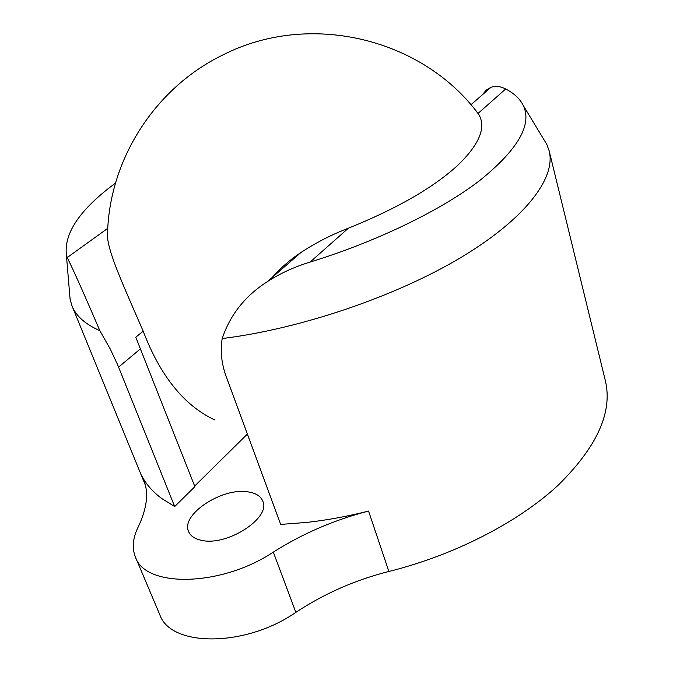 <?xml version="1.0" encoding="UTF-8"?>
<svg xmlns="http://www.w3.org/2000/svg" width="673" height="673" viewBox="0 0 673 673"><rect width="100%" height="100%" fill="white"/><g stroke="black" fill="none" stroke-linecap="round" stroke-linejoin="round"><path stroke-width="1.01" d="M248.472 491.938C222.931 486.882 180.389 514.416 188.591 531.561C190.493 536.07 194.884 539.006 201.765 540.377C227.432 546.392 271.185 517.714 262.79 501.2C260.779 496.245 256.001 493.158 248.472 491.938M272.212 277.436C280.557 267.98 290.139 259.66 300.94 252.476C315.906 242.667 331.73 234.574 348.387 228.197C396.675 208.706 432.991 187.876 457.329 165.709C479.386 144.56 486.503 127.424 478.688 114.301L475.029 109.657M144.813 483.105L142.045 476.333C146.344 484.518 152.897 491.913 161.697 498.5L174.686 506.55L117.539 364.547L110.237 348.984L99.831 330.645C83.982 293.664 73.105 269.309 67.191 257.566L107.798 228.307L107.503 235.945C107.932 252.661 125.262 289.609 143.172 331.141C160.3 376.014 184.166 405.626 214.78 419.96M226.178 376.459L280.675 524.427L306.669 522.425C326.859 520.187 347.487 516.401 368.56 511.068L388.885 571.478C454.612 555.065 517.907 522.366 557.623 485.721C596.943 447.192 612.859 412.196 605.372 380.741L549.193 150.996C555.982 177.748 526.017 218.464 460.988 257.456C396.069 296.364 300.537 328.895 222.199 338.561C220.13 350.936 221.459 363.563 226.178 376.459M143.172 331.141L135.786 337.215L194.876 486.629L174.686 506.55M348.387 228.197L310.11 262.075C294.757 266.735 280.565 273.213 267.543 281.507C245.275 295.741 230.158 314.762 222.199 338.561M482.339 94.834L486.209 90.098L491.038 87.271C495.564 85.732 500.434 86.304 505.667 88.987L478.108 113.375M388.885 571.478C355.462 579.882 324.453 593.51 295.859 612.354L273.314 552.121C221.055 586.923 145.309 588.059 135.424 557.076C131.858 548.058 132.766 538.055 138.142 527.085C147.101 508.342 148.918 492.535 143.593 479.639L142.045 476.333M135.424 557.076L159.745 614.567C170.412 647.182 245.165 647.594 295.859 612.354M115.495 183.098C80.693 208.765 64.297 232.429 66.299 254.083L67.191 257.566M247.319 434.135L194.657 486.066M99.831 330.645C85.328 324.26 76.066 316.049 72.053 306.03L70.11 299.317L69.588 293.091M273.314 552.121C302.741 533.496 334.489 519.808 368.56 511.068M543.591 139.084L546.821 144.426L549.193 150.996M310.11 262.075C377.519 241.245 440.933 210.287 479.664 180.583C517.815 149.759 532.36 124.757 523.316 105.585C520.01 98.864 514.13 93.337 505.667 88.987M140.691 348.656L118.591 367.105M478.688 114.301C422.308 37.991 309.21 10.936 223.158 54.824C154.411 87.961 108.336 160.948 107.503 235.945M267.543 281.507L300.94 252.476M470.923 104.752L491.038 87.271M145.376 485.157L72.053 306.03M523.316 105.585L546.821 144.426M66.299 254.083L70.11 299.317"/></g></svg>

